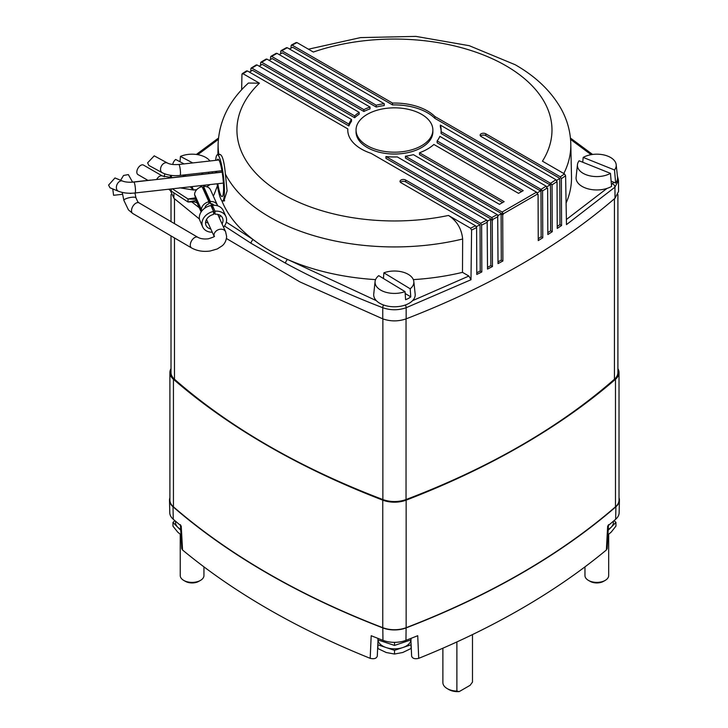 <?xml version="1.0" encoding="UTF-8"?>
<svg xmlns="http://www.w3.org/2000/svg" width="728" height="728" viewBox="0 0 728 728"><rect width="100%" height="100%" fill="white"/><g stroke="black" fill="none" stroke-linecap="round" stroke-linejoin="round"><path stroke-width="1.09" d="M619.018 497.743A21.039 12.149 180 0 1 619.41 500.218A21.039 12.149 180 0 1 615.888 506.797A753.071 434.78 180 0 1 406.106 627.909A21.039 12.149 180 0 1 382.801 627.909A753.071 434.78 180 0 1 173.027 506.797A21.039 12.149 180 0 1 169.506 500.218L169.779 512.767A20.766 11.994 0 0 0 173.255 519.255A752.798 434.625 0 0 0 181.236 526.044L182.546 549.995L181.736 548.584L180.435 524.642M377.286 656.192L378.005 639.948L377.286 656.192C376.394 658.531 374.028 659.25 370.188 658.33L371.189 635.717A752.798 434.625 0 0 0 382.955 640.331A20.766 11.994 0 0 0 405.96 640.331A752.798 434.625 0 0 0 417.717 635.717L418.727 658.33C414.887 659.25 412.521 658.54 411.629 656.192L410.911 639.912L411.629 656.192M608.481 524.642L607.179 548.584L606.369 549.995L607.671 526.044A752.798 434.625 0 0 0 615.66 519.255A20.766 11.994 0 0 0 619.137 512.767L619.41 500.218M606.369 549.995A752.297 434.334 180 0 1 418.727 658.33M370.188 658.33A752.297 434.334 180 0 1 182.546 549.995M169.506 500.218A21.039 12.149 180 0 1 169.897 497.743M459.213 691.6A12.558 7.253 180 0 1 448.812 689.534L447.21 688.606A14.815 8.554 0 0 0 456.884 691.1L459.213 691.6L470.151 685.285L472.481 682.091L472.481 634.579M442.879 648.202L442.879 682.564A14.815 8.554 0 0 0 447.21 688.606L448.812 689.534M456.884 691.1L456.884 641.932M171.016 368.623A21.085 12.176 0 0 0 169.897 372.536A21.085 12.176 0 0 0 173.437 379.288A753.116 434.807 0 0 0 382.764 500.145A21.085 12.176 0 0 0 406.142 500.145A753.116 434.807 0 0 0 615.479 379.288A21.085 12.176 0 0 0 619.018 372.536A21.085 12.176 0 0 0 617.899 368.623M406.142 500.145L406.142 627.682A753.116 434.807 0 0 0 615.479 506.815L615.479 379.288M173.437 379.288L173.437 506.815A753.116 434.807 0 0 0 382.764 627.682L382.764 500.145M619.018 372.536L619.018 500.072A21.085 12.176 180 0 1 615.479 506.815M406.142 627.682A21.085 12.176 180 0 1 382.764 627.682M173.437 506.815A21.085 12.176 180 0 1 169.897 500.072L169.897 372.536M171.016 235.918L171.016 372.536A21.085 12.176 0 0 0 174.483 379.224A728.719 420.72 0 0 0 382.864 499.535A21.085 12.176 0 0 0 406.042 499.535A728.719 420.72 0 0 0 614.432 379.224A21.085 12.176 0 0 0 617.899 372.536L617.899 194.531M223.059 200.901L223.878 201.083L227.091 190.9L225.416 174.129C224.015 159.65 221.849 153.208 218.901 154.773M356.047 130.012L356.047 131.859A38.411 22.177 0 0 0 367.294 147.538A38.411 22.177 0 0 0 409.154 152.343A38.411 22.177 0 0 0 432.869 131.859L432.869 130.012A38.411 22.177 0 0 0 421.612 114.332A38.411 22.177 0 0 0 379.761 109.519A38.411 22.177 0 0 0 356.047 130.012A38.411 22.177 0 0 0 367.294 145.691A38.411 22.177 0 0 0 409.154 150.496A38.411 22.177 0 0 0 432.869 130.012M375.584 279.616A177.059 102.22 180 0 1 287.633 259.496A177.059 102.22 180 0 1 269.26 250.259A177.059 102.22 180 0 1 253.253 239.649A177.059 102.22 180 0 1 221.758 200.528M476.33 226.645L480.034 224.797L480.225 271.025L481.827 271.954L476.785 274.456L476.594 227.6L471.589 230.048L470.534 228.192L448.457 215.452C456.884 220.875 461.616 228.728 462.653 239.011L462.489 272.354A177.059 102.22 180 0 1 413.331 279.616M246.346 71.553L247.411 70.944L347.802 128.901A46.692 26.954 0 0 0 347.766 130.012A46.692 26.954 0 0 0 361.443 149.076A46.692 26.954 0 0 0 371.08 153.344L486.75 220.129L487.678 221.276L487.169 221.54L487.505 269.078L492.456 266.53L492.265 220.302L490.663 219.374L490.854 265.602L492.456 266.53M170.361 190.499L173.892 198.253L199.417 219.01M241.66 89.781L241.942 74.338L243.025 73.719L241.942 74.338M256.029 65.584L257.093 64.974L351.488 119.465A46.692 26.954 0 0 0 348.894 124.115L251.924 68.132L250.851 68.741L250.841 71.28M265.902 59.723L266.967 59.114L359.177 112.349A46.692 26.954 0 0 0 354.673 115.898L261.689 62.217L260.624 62.826L260.615 65.32M275.967 53.972L277.031 53.362L370.015 107.043A46.692 26.954 0 0 0 363.864 109.646L271.653 56.402L270.589 57.011L270.579 59.478M286.213 48.33L287.278 47.72L384.257 103.704A46.692 26.954 0 0 0 376.194 105.196L281.8 50.705L280.735 51.315L280.726 53.745M557.229 226.426L559.969 224.579L561.57 225.507L557.239 228.419L557.038 181.563L552.061 184.839L550.55 183.292L434.88 116.516A46.692 26.954 0 0 0 392.538 103.076L292.146 45.118L291.082 45.718L291.064 48.121M226.453 238.511L299.909 281.909L382.755 318.846C390.536 321.558 398.334 321.558 406.151 318.846C489.544 286.595 559.168 246.401 615.014 198.253L618.563 191.455L618.481 180.371L614.942 187.178L566.484 224.606L565.601 175.767L561.37 178.651L560.305 176.813L485.785 133.788A3.312 1.911 180 0 0 482.173 133.379A3.312 1.911 180 0 0 480.125 135.144A3.312 1.911 180 0 0 481.099 136.5L555.974 179.725L557.038 181.563M561.57 225.507L561.37 178.651M552.061 184.839L552.261 231.695L547.838 234.553L547.647 188.325L547.192 188.616L546.118 186.15L440.367 125.098A46.692 26.954 180 0 1 441.15 130.012A46.692 26.954 180 0 1 441.068 131.65L541.04 189.371L546.118 186.15M541.04 189.371L542.569 190.918L542.77 237.774L538.256 240.577L538.065 194.349L537.601 194.631L537.592 194.012L503.194 213.877L502.129 212.039L536.527 192.174L439.839 136.354A46.692 26.954 180 0 1 437.137 140.941L523.223 190.645L518.536 193.348L433.87 144.463A46.692 26.954 0 0 1 419.492 152.762L504.158 201.647L499.472 204.35L413.386 154.654A46.692 26.954 0 0 1 405.441 156.211L502.129 212.039M492.265 220.302L492.765 219.41L491.7 217.572L497.27 214.642L498.189 215.788L497.697 216.052L498.034 263.6L502.893 260.997L502.702 214.769L503.194 213.877M481.827 271.954L481.636 225.098L480.562 223.259L405.696 180.034A3.312 1.911 0 0 0 402.084 179.616A3.312 1.911 0 0 0 400.036 181.39A3.312 1.911 0 0 0 401.01 182.737L475.52 225.762L476.594 227.6M471.589 230.048L470.98 279.743L406.151 307.716C398.353 310.428 390.554 310.428 382.755 307.716C348.184 294.403 315.788 279.561 285.567 263.208L251.06 243.289L224.461 226.008M199.254 207.744L191.155 201.419M617.481 176.713L618.481 180.371L617.417 176.112M249.476 72.136L252.452 70.279L348.894 125.962L348.894 124.115M347.802 128.901L347.802 130.749A46.692 26.954 0 0 0 347.793 130.931M487.542 220.994L490.663 219.374M492.765 220.038L385.94 158.358L385.94 156.52A46.692 26.954 0 0 0 397.288 156.92L497.27 214.642M498.043 215.479L501.101 213.841L501.301 260.069L502.893 260.997M502.702 214.769L501.101 213.841M503.194 214.496L405.441 158.058L405.441 156.211M502.566 202.566L419.492 154.609L419.492 152.762M521.63 191.564L437.137 142.788L437.137 140.941M538.065 194.349L537.592 194.085M537.264 192.929L540.513 190.909L441.068 133.488L441.068 131.65M440.367 125.098L440.367 126.936A46.692 26.954 180 0 1 441.123 130.931M547.647 188.325L547.192 188.061M546.837 186.887L550.013 184.83L434.88 118.355A46.692 26.954 0 0 0 392.538 104.923L392.538 103.076M289.462 48.976L292.674 47.265L392.538 104.923M384.257 103.704L384.257 105.551A46.692 26.954 0 0 0 376.194 107.043L376.194 105.196M279.179 54.6L282.337 52.853L376.194 107.043M370.015 107.043L370.015 108.891A46.692 26.954 0 0 0 363.864 111.484L363.864 109.646M269.087 60.333L272.181 58.558L363.864 111.484M359.177 112.349L359.177 114.196A46.692 26.954 0 0 0 354.673 117.745L354.673 115.898M259.186 66.175L262.226 64.364L354.673 117.745M351.488 119.465L351.488 121.312A46.692 26.954 0 0 0 348.894 125.962M551.469 184.448L550.013 183.602L550.013 184.83M434.88 118.355L434.88 116.516M556.674 180.435L559.768 178.351L485.785 135.636L485.785 133.788M480.544 136.063A3.312 1.911 180 0 1 485.785 135.636M541.969 190.518L540.504 189.671L540.513 190.909M480.034 224.797L405.696 181.882A3.312 1.911 0 0 0 400.446 182.309M266.967 59.114L260.624 62.826M218.873 154.627A176.358 101.82 180 0 1 218.118 143.862C219.173 120.757 229.265 100.491 248.412 83.056L259.414 83.183L243.025 73.719L247.411 70.944M277.031 53.362L270.589 57.011M287.278 47.72L280.735 51.315M257.093 64.974L250.851 68.741M295.914 43.18L296.96 42.579L313.349 52.043A157.53 90.945 0 0 1 505.851 65.702A157.53 90.945 0 0 1 542.442 161.188L564.519 173.937L565.601 175.767M491.7 217.572L385.94 156.52M537.592 194.012L536.527 192.174M566.393 219.501L606.97 188.425M611.429 184.63L613.841 182.3M308.417 49.204L360.506 37.601L415.934 36.4L469.251 45.691L515.26 64.765C535.89 76.586 551.169 91.264 561.106 108.79C567.239 119.92 570.47 131.604 570.798 143.862L571.498 176.713A177.059 102.22 180 0 1 566.093 203.067M412.558 300.673L468.887 276.039L462.489 272.354M468.887 276.039L470.98 279.743M226.308 222.122L253.253 239.649A3.012 1.793 121.6 0 0 251.06 243.289M218.355 139.385L197.798 154.673M296.96 42.579L291.082 45.718M376.358 300.673L287.633 259.496A3.012 1.684 118.4 0 0 285.567 263.208M219.519 154.281L218.973 154.618M559.969 224.579L559.768 178.351M501.301 260.069L498.025 261.825M480.225 271.025L476.785 272.745M490.854 265.602L487.496 267.34M538.247 238.675L541.168 236.846L540.968 189.389M541.168 236.846L542.77 237.774M547.829 232.605L550.659 230.767L552.261 231.695M550.659 230.767L550.459 183.31M405.032 291.61A19.41 11.202 180 0 1 380.398 289.944A19.41 11.202 180 0 1 375.084 281.527A19.41 11.202 180 0 1 378.724 275.657L405.032 291.61L405.614 299.718A20.238 11.684 180 0 0 410.765 296.878L410.183 288.779L383.884 272.827A19.41 11.202 180 0 1 408.517 274.492A19.41 11.202 180 0 1 413.822 281.527A19.41 11.202 180 0 1 410.183 288.779M413.822 281.527L415.169 294.066A20.757 11.985 180 0 1 402.757 305.787A20.757 11.985 180 0 1 379.425 303.066A20.757 11.985 180 0 1 373.737 294.066L375.084 281.527M383.884 272.827L383.438 278.515M410.765 296.878L405.168 293.484M203.949 566.866L203.949 575.548A11.857 6.843 180 0 1 200.482 580.389A11.857 6.843 180 0 1 184.066 580.589A11.857 6.843 180 0 1 183.711 580.389A11.857 6.843 180 0 1 180.235 575.548L180.235 534.297M200.482 580.389L198.844 581.326A9.546 5.515 180 0 1 185.631 581.49A9.546 5.515 180 0 1 185.34 581.326L183.711 580.389M186.277 176.076A19.41 11.202 180 0 1 182.528 175.139M196.724 189.653A20.757 11.985 180 0 1 193.457 189.935M204.568 185.194L204.659 186.386M172.745 164.483A19.41 11.202 180 0 1 175.639 159.45L184.038 163.9M201.256 173.037L203.376 174.156M208.718 173.555L208.618 172.208M192.72 162.926L180.453 156.42L179.998 161.762M180.453 156.42A19.41 11.202 180 0 1 209.946 160.997M608.681 534.316L608.681 575.548A11.857 6.843 180 0 1 605.205 580.389A11.857 6.843 180 0 1 590.053 581.162A11.857 6.843 180 0 1 588.433 580.389A11.857 6.843 180 0 1 584.957 575.548L584.957 566.866M605.205 580.389L603.576 581.326A9.546 5.515 180 0 1 591.373 581.954A9.546 5.515 180 0 1 590.071 581.326L588.433 580.389M610.455 173.355A19.41 11.202 180 0 1 585.749 174.583A19.41 11.202 180 0 1 577.45 164.692A19.41 11.202 180 0 1 579.124 160.788L610.455 173.355L611.584 186.395A20.757 11.985 180 0 1 584.975 187.815A20.757 11.985 180 0 1 576.103 177.232L577.45 164.692M583.183 157.412A19.41 11.202 180 0 1 603.749 154.918A19.41 11.202 180 0 1 616.188 164.692L617.535 177.232A20.757 11.985 180 0 1 615.642 183.019L614.514 169.979L583.183 157.412L582.737 162.235M611.138 181.217L615.642 183.019M616.188 164.692A19.41 11.202 180 0 1 614.514 169.979M410.929 640.331A16.571 9.564 180 0 1 402.784 647.556A16.571 9.564 180 0 1 386.213 647.583L394.512 650.332L411.047 644.78L411.047 642.979M411.047 644.78L411.047 648.493L402.784 652.479L394.512 654.044L394.512 650.332M394.512 654.044L386.213 652.506L377.914 648.548L377.914 644.835L386.213 647.583A16.571 9.564 180 0 1 377.987 640.331M377.914 648.548L377.877 642.733M377.905 642.269L377.914 644.835M411.047 638.356L411.047 639.866L394.512 645.418L377.914 639.921L377.914 638.374M394.512 645.418L394.512 642.333M180.69 529.393A16.571 9.564 180 0 1 177.75 527.245L180.735 530.23M180.99 534.816L177.75 532.159L172.964 526.171L172.964 522.458L177.75 527.245A16.571 9.564 180 0 1 175.521 522.449L175.521 521.221M174.811 520.602L172.964 522.458M613.385 521.221L613.385 522.449A16.571 9.564 180 0 1 611.211 527.199A16.571 9.564 180 0 1 608.217 529.393M607.925 534.834L611.211 532.113L615.952 526.107L615.952 522.404L614.123 520.593M608.171 530.266L615.952 522.404M215.697 160.351A23.223 3.622 83.6 0 1 217.399 154.791A23.223 3.622 83.6 0 1 219.983 158.913A23.223 3.622 83.6 0 1 224.206 184.584A23.223 3.622 83.6 0 1 222.577 200.955A23.223 3.622 83.6 0 1 219.983 196.842A23.223 3.622 83.6 0 1 217.117 183.784M217.081 160.196A18.828 2.93 83.6 0 1 217.89 159.168A18.828 2.93 83.6 0 1 219.983 162.508A18.828 2.93 83.6 0 1 223.405 183.31A18.828 2.93 83.6 0 1 222.086 196.587A18.828 2.93 83.6 0 1 219.983 193.248A18.828 2.93 83.6 0 1 217.818 183.702M216.58 172.673A18.828 2.93 83.6 0 1 216.507 171.326M215.879 172.754A23.223 3.622 83.6 0 1 215.779 171.399M154.227 155.838L147.62 162.826L148.831 165.42L162.198 172.691A5.496 3.868 -61.5 0 1 160.551 169.861A5.496 3.868 -61.5 0 1 160.533 169.533A5.496 3.868 -61.5 0 1 162.863 164.137A5.496 3.868 -61.5 0 1 167.449 163.036L154.227 155.838M148.13 180.462L137.965 174.593A5.496 3.176 -60 0 1 136.828 172.081A5.496 3.176 -60 0 1 139.23 166.548A5.496 3.176 -60 0 1 143.471 165.074L162.362 175.985A5.496 3.176 120 0 0 156.675 179.498M114.978 177.951L108.59 185.085L109.992 187.788L118.373 191.227A5.496 3.786 -67.7 0 1 116.434 188.297A5.496 3.786 -67.7 0 1 116.38 187.769A5.496 3.786 -67.7 0 1 118.346 182.473A5.496 3.786 -67.7 0 1 122.541 181.054L114.978 177.951M112.758 188.925L113.577 195.295L122.613 194.285M132.614 182.182L128.337 174.593L123.56 175.457L120.611 180.262M205.696 194.667A4.395 3.476 -24.3 0 1 206.488 195.022M210.356 201.547L203.531 186.404L203.531 188.461L210.356 203.603L210.356 201.547A8.499 6.716 -24.3 0 1 217.381 205.078A8.499 6.716 -24.3 0 1 217.654 205.833M213.823 205.241A4.823 3.813 155.7 0 0 210.356 203.603M202.675 226.927L199.554 219.692A12.731 10.056 -24.3 0 1 199.308 217.654A12.731 10.056 -24.3 0 1 210.893 205.533L213.55 211.429A12.731 10.056 -24.3 0 0 201.965 223.542A12.731 10.056 -24.3 0 0 202.675 226.927A12.731 10.056 -24.3 0 0 212.267 232.241M225.88 216.453L223.223 210.565A12.731 10.056 -24.3 0 0 212.358 205.314L215.015 211.202A12.731 10.056 -24.3 0 1 225.88 216.453A12.731 10.056 -24.3 0 1 226.599 219.838A12.731 10.056 -24.3 0 1 223.523 227.163M205.605 222.058L208.144 223.096M219.401 218.018L220.193 215.989A9.036 7.143 155.7 0 0 220.302 215.433M212.358 205.314L212.358 208.335L215.015 214.223A9.036 7.143 -24.3 0 1 222.522 217.972A9.036 7.143 -24.3 0 1 223.032 220.375A9.036 7.143 -24.3 0 1 222.058 223.906M210.792 228.983A9.036 7.143 -24.3 0 1 206.042 225.407A9.036 7.143 -24.3 0 1 205.533 223.005A9.036 7.143 -24.3 0 1 213.55 214.451L213.55 211.429M201.765 211.056L201.41 209.628A8.499 6.716 -24.3 0 1 208.9 201.765L208.9 203.831A4.823 3.813 155.7 0 0 204.968 208.053M215.015 211.202L215.015 214.223M208.9 201.765L202.066 186.623A8.499 6.716 -24.3 0 0 194.576 194.476L196.351 201.292L201.137 211.921M203.531 186.404A8.499 6.716 -24.3 0 1 210.547 189.926L217.381 205.078M194.576 194.476L201.41 209.628M168.741 189.216A27.864 16.089 0 0 0 171.271 191.127L187.997 201.984L194.112 201.893L197.006 202.766M191.955 186.605L193.493 190.008L190.154 186.805M196.633 189.753A21.84 12.613 180 0 1 193.493 190.008L179.734 187.815M200.346 185.667L200.828 186.978M171.462 176.476L170.316 176.44A21.84 12.613 180 0 1 170.57 175.284M201.183 211.848L196.087 200.537L187.997 201.984L187.997 198.972L172.345 188.807M164.246 176.831A27.864 16.089 180 0 1 164.901 173.901M217.435 185.786L213.877 195.086L213.031 195.441M202.866 188.388L203.531 188.161M206.779 186.75L210.073 184.575M170.316 176.44L170.261 177.796M212.622 173.118L212.321 172.663M195.768 199.272L187.997 198.972L195.413 197.861M212.931 195.222L213.877 195.086M382.955 640.331L382.801 627.909M173.255 519.255L173.027 506.797M615.66 519.255L615.888 506.797M405.96 640.331L406.106 627.909M174.483 198.762L174.483 223.633M174.483 237.947L174.483 379.224M382.864 318.882L382.864 499.535M406.042 318.882L406.042 499.535M614.432 198.762L614.432 379.224M462.653 239.011A176.358 101.82 180 0 1 269.751 217.108A176.358 101.82 180 0 1 225.416 174.129M173.937 192.856L173.892 198.253M405.387 304.996A3.012 1.365 -111.1 0 1 406.151 307.716L406.151 318.846M615.014 198.253L614.942 187.178A3.012 2.047 49.1 0 0 612.43 183.765M547.192 187.988L542.569 190.918M497.834 216.744L492.765 219.41M487.305 222.231L481.636 225.098M382.755 318.846L382.755 307.716A3.012 1.365 111.1 0 1 383.529 304.996M550.55 183.292L555.974 179.725M259.414 83.183A157.53 90.945 0 0 0 272.954 187.897A157.53 90.945 0 0 0 448.457 215.452M470.534 228.192L475.52 225.762M480.562 223.259L486.75 220.129M560.305 176.813L564.519 173.937M591.118 154.673L570.561 139.385M570.798 143.862A176.358 101.82 180 0 1 563.809 173.528M405.696 181.882L405.696 180.034M162.198 172.691C167.24 175.221 173.191 176.131 180.034 175.412A5.496 0.855 -96.4 0 0 180.462 172.381A5.496 0.855 -96.4 0 0 179.425 165.465A5.496 0.855 -96.4 0 0 178.815 164.492L218.891 159.987M222.158 172.099L172.527 177.668A5.496 0.855 83.6 0 1 172.654 177.705M118.373 191.227C123.214 193.066 128.765 193.657 135.044 192.993A5.496 0.855 -96.4 0 0 135.463 189.671A5.496 0.855 -96.4 0 0 134.434 183.037A5.496 0.855 -96.4 0 0 133.816 182.064L222.167 172.154M214.168 236.391A6.179 4.878 155.7 0 1 213.996 235.208A6.179 4.878 155.7 0 1 218.955 229.502A6.179 4.878 155.7 0 1 225.607 231.777L226.636 236.509C226.126 242.897 222.595 245.409 222.258 245.746L217.253 248.967L210.11 251.024C203.221 251.979 197.042 250.942 191.555 247.939L132.796 213.532L128.419 209.864L123.869 200.355A6.179 1.52 -11.6 0 1 130.904 197.388A6.179 1.52 -11.6 0 1 134.671 197.233A6.179 1.52 -11.6 0 1 135.963 197.87L134.962 193.002M191.555 247.939A6.179 3.595 -59.7 0 1 190.281 245.118A6.179 3.595 -59.7 0 1 193.002 238.902A6.179 3.595 -59.7 0 1 197.798 237.282L139.039 202.875A6.179 3.595 -59.7 0 0 138.211 202.602A6.179 3.595 -59.7 0 0 133.77 205.032A6.179 3.595 -59.7 0 0 131.522 210.711A6.179 3.595 -59.7 0 0 132.796 213.532M212.594 204.113L213.104 205.26M171.271 188.925L171.271 191.127M171.016 194.531L171.016 221.603M260.933 62.144L266.211 59.041M246.637 70.871L242.242 73.665M270.898 56.329L276.285 53.28M281.063 50.623L286.541 47.639M256.329 64.901L251.151 68.068M218.118 143.862L217.881 154.736M291.409 45.027L296.223 42.497M196.342 154.454L218.473 138.065M570.443 138.065L592.574 154.454M171.571 175.421L171.38 177.232M212.221 171.799L212.367 173.146M222.577 200.955L224.67 200.728M217.399 154.791L220.311 154.463M180.034 175.412L221.931 170.716M178.815 164.492C173.737 164.856 169.952 164.364 167.449 163.036M172.527 177.668L162.362 175.985M135.044 192.993L223.387 183.083M133.816 182.064C129.02 182.473 125.252 182.137 122.541 181.054M130.094 193.448L132.096 193.22M131.522 182.218L150.669 180.071M171.098 177.778L222.149 172.045M139.039 202.875L137.783 201.811L135.963 197.87M123.869 200.355L122.231 192.419M214.287 236.509L214.351 236.154C215.078 236.454 213.058 237.346 208.281 238.811C203.904 239.285 200.409 238.766 197.798 237.282M225.607 231.777L217.763 214.396M210.965 203.631L212.358 206.716M214.15 236.409L206.506 219.474"/></g></svg>
